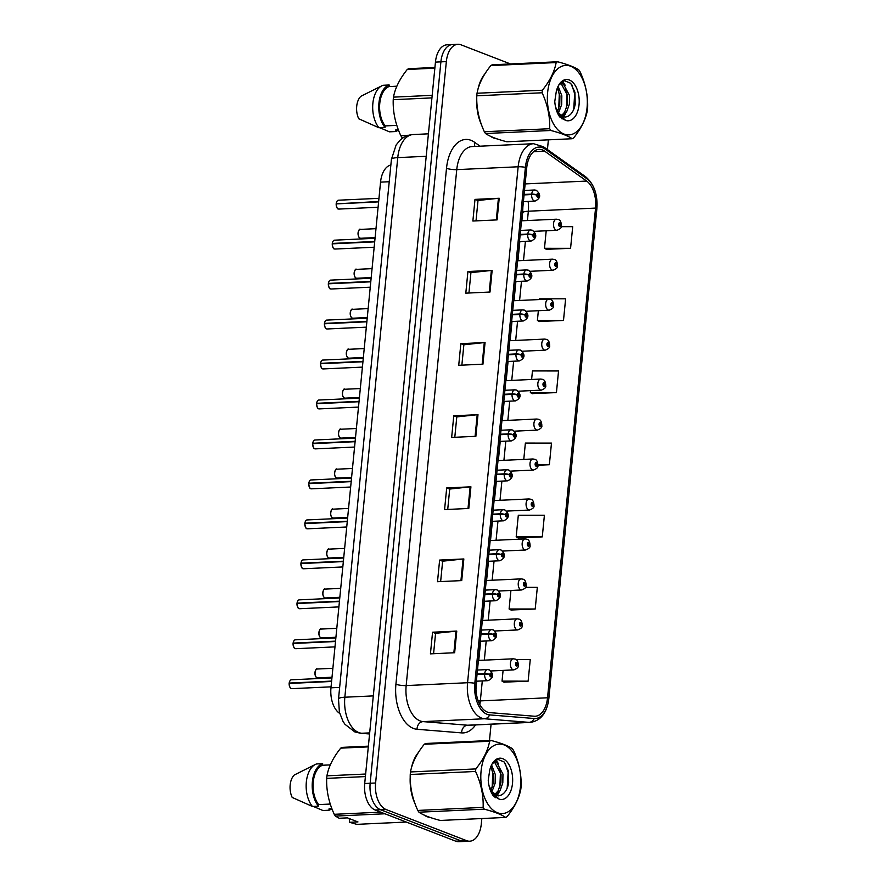 <?xml version="1.0" encoding="UTF-8"?>
<svg xmlns="http://www.w3.org/2000/svg" width="886" height="886" viewBox="0 0 886 886"><rect width="100%" height="100%" fill="white"/><g stroke="black" fill="none" stroke-linecap="round" stroke-linejoin="round"><path stroke-width="1.33" d="M339.726 713.44A22.194 12.736 -92.7 0 1 330.965 687.813L380.548 182.139A22.194 12.736 -92.7 0 1 390.87 164.995M427.163 816.715A35.518 20.367 87.3 0 0 430.363 817.512A35.518 20.367 87.3 0 1 427.163 816.715A35.518 20.367 87.3 0 1 423.818 814.921A35.518 20.367 87.3 0 0 427.163 816.715M493.701 138.028A35.518 20.367 87.3 0 0 496.913 138.825A35.518 20.367 87.3 0 1 493.701 138.028A35.518 20.367 87.3 0 1 490.368 136.222A35.518 20.367 87.3 0 0 493.701 138.028M487.278 712.056A23.678 13.578 -92.7 0 1 476.125 683.782L526.716 167.842A23.678 13.578 -92.7 0 1 539.042 149.38A23.678 13.578 -92.7 0 1 544.691 151.196L586.687 181.065A23.678 13.578 -92.7 0 1 595.558 208.088L547.537 697.78A23.678 13.578 -92.7 0 1 535.222 716.242A23.678 13.578 -92.7 0 1 534.225 716.22L489.648 712.61A23.678 13.578 -92.7 0 1 487.278 712.056M487.067 714.293A25.971 14.896 87.3 0 0 489.659 714.902L534.225 718.513A25.971 14.896 87.3 0 0 548.844 698.279L596.854 208.598A25.971 14.896 87.3 0 0 587.13 178.95L545.134 149.081A25.971 14.896 87.3 0 0 525.409 167.332L474.818 683.283A25.971 14.896 87.3 0 0 487.067 714.293M469.757 841.191L458.859 841.7A22.194 12.736 87.3 0 1 455.703 841.168L375.177 810.014A22.194 12.736 87.3 0 1 364.711 783.512L435.447 62.109A22.194 12.736 87.3 0 1 446.998 44.809L452.447 44.555A22.194 12.736 87.3 0 0 440.896 61.865L370.16 783.257A22.194 12.736 87.3 0 0 380.626 809.76L461.152 840.914A22.194 12.736 87.3 0 0 464.308 841.445A22.194 12.736 87.3 0 1 461.152 840.914L380.626 809.76A22.194 12.736 87.3 0 1 370.16 783.257L440.896 61.865A22.194 12.736 87.3 0 1 452.447 44.555L457.896 44.3A22.194 12.736 87.3 0 0 446.345 61.61L375.609 783.002A22.194 12.736 87.3 0 0 386.075 809.516L466.601 840.659A22.194 12.736 87.3 0 0 469.757 841.191A22.194 12.736 87.3 0 0 481.308 823.891L481.829 818.531M476.015 220.88L478.008 200.491L498.419 198.309A5.914 1.185 5.6 0 1 499.217 198.254L474.996 199.383L472.869 221.024L497.09 219.894L499.217 198.254M478.008 200.546L474.996 199.383M468.938 293.011L470.931 272.633L491.353 270.451A5.914 1.185 5.6 0 1 492.14 270.396L467.919 271.515L465.803 293.155L490.013 292.037L492.14 270.396M470.931 272.678L467.919 271.515M461.861 365.154L463.865 344.776L484.277 342.594A5.914 1.185 5.6 0 1 485.063 342.539L460.842 343.657L458.726 365.298L482.948 364.179L485.063 342.539M463.854 344.82L460.842 343.657M433.575 653.713L435.569 633.324L455.98 631.153A5.914 1.185 5.6 0 1 456.777 631.087L432.556 632.216L430.43 653.857L454.651 652.738L456.777 631.087M435.569 633.379L432.556 632.216M440.641 581.57L442.646 561.192L463.057 559.011A5.914 1.185 5.6 0 1 463.843 558.955L439.622 560.074L437.507 581.714L461.728 580.596L463.843 558.955M442.635 561.237L439.622 560.074M447.718 509.428L449.711 489.05L470.134 486.868A5.914 1.185 5.6 0 1 470.92 486.813L446.699 487.942L444.584 509.583L468.794 508.453L470.92 486.813M449.711 489.105L446.699 487.942M454.795 437.296L456.788 416.907L477.2 414.737A5.914 1.185 5.6 0 1 477.997 414.67L453.776 415.8L451.65 437.44L475.871 436.311L477.997 414.67M456.788 416.963L453.776 415.8M418.458 752.402A35.518 20.367 87.3 0 0 411.359 768.184A35.518 20.367 87.3 0 1 418.458 752.402M410.218 777.088A35.518 20.367 87.3 0 0 414.969 803.513A35.518 20.367 87.3 0 1 410.218 777.088M485.007 73.715A35.518 20.367 87.3 0 0 477.908 89.497A35.518 20.367 87.3 0 1 485.007 73.715M476.757 98.401A35.518 20.367 87.3 0 0 481.508 124.826A35.518 20.367 87.3 0 1 476.757 98.401M510.491 63.958L461.052 44.832A22.194 12.736 87.3 0 0 457.896 44.3M489.482 740.53L491.077 724.216M547.426 149.568L548.379 139.844M539.297 321.452L563.496 320.455L565.622 298.815L539.53 298.803L539.452 299.546M546.363 249.309L570.573 248.324L572.699 226.683L561.181 226.672M518.077 537.868L542.276 536.883L544.403 515.231L518.31 515.22L516.184 536.861L518.299 537.99M511 610.011L535.21 609.014L537.326 587.374L525.52 587.363M503.924 682.154L528.134 681.157L530.26 659.516L515.885 659.505M532.22 393.594L556.43 392.598L558.545 370.957L532.453 370.935L531.622 379.474M510.535 471.13L533.416 470.067A5.549 3.179 -92.7 0 1 532.63 469.934A5.549 3.179 -92.7 0 1 529.972 463.987A5.549 3.179 -92.7 0 1 532.907 458.981L534.679 459.269C536.539 459.557 537.614 461.506 537.913 465.117A3.699 0.609 -175.9 0 1 537.802 465.25L549.353 464.74L551.48 443.1L525.376 443.078L523.781 459.402M549.353 464.74L537.924 464.729M542.276 536.883L516.184 536.861M510.934 590.464L509.107 609.003L511.233 610.133M535.21 609.014L509.107 609.003M503.093 670.392L502.041 681.135L504.156 682.275M528.134 681.157L502.041 681.135M530.526 390.637L530.337 392.576L532.453 393.716M556.43 392.598L530.337 392.576M538.356 310.709L537.403 320.444L539.519 321.574M563.496 320.455L537.403 320.444M546.197 230.781L544.48 248.301L546.596 249.431M570.573 248.324L544.48 248.301M289.179 683.084C289.711 680.825 290.486 679.728 291.527 679.783A4.441 2.547 87.3 0 0 289.235 683.062L289.855 683.405M290.065 687.414A4.297 2.459 -92.7 0 1 289.168 683.471L331.597 681.467M477.033 674.49L484.62 674.146A3.699 0.609 4.1 0 1 489.759 674.656A1.85 1.063 87.3 0 0 490.634 676.782A1.85 1.063 87.3 0 0 491.863 675.387A1.85 1.063 87.3 0 0 490.988 673.172A1.85 1.063 87.3 0 0 489.781 674.501L490.888 674.257L490.855 675.719L489.759 674.656M489.781 674.501A3.699 0.875 -172.9 0 0 484.664 673.67A5.549 3.179 -92.7 0 1 487.533 669.572L477.476 670.049M477.078 674.024L484.664 673.67M289.777 681.19A4.297 2.459 -92.7 0 0 289.201 683.062L331.63 681.09M518.21 665.076A3.699 0.609 -175.9 0 0 518.321 664.943A3.699 0.609 -175.9 0 0 517.657 664.544A1.85 1.063 87.3 0 0 516.771 662.407A1.85 1.063 87.3 0 0 515.552 663.802A1.85 1.063 87.3 0 0 516.416 666.017A1.85 1.063 87.3 0 0 517.634 664.699L516.527 664.932L516.56 663.47L517.657 664.544M516.206 664.445L517.014 664.411M517.634 664.699A3.699 0.875 7.1 0 1 518.277 665.297C518.797 667.025 517.313 668.565 513.825 669.894A5.549 3.179 -92.7 0 1 513.038 669.761A5.549 3.179 -92.7 0 1 510.38 663.813A5.549 3.179 -92.7 0 1 513.315 658.807L515.087 659.095C516.948 659.383 518.022 661.333 518.321 664.943M516.195 664.378L517.025 664.345M293.775 643.446L293.122 643.136C293.62 640.866 294.407 639.77 295.448 639.825A4.441 2.547 87.3 0 0 293.155 643.092L293.122 643.136A4.297 2.459 -92.7 0 1 293.698 641.231M293.986 647.456A4.297 2.459 -92.7 0 1 293.089 643.502L335.506 641.508M480.954 634.531L488.54 634.177A3.699 0.609 4.1 0 1 493.679 634.686A1.85 1.063 87.3 0 0 494.554 636.824A1.85 1.063 87.3 0 0 495.783 635.417A1.85 1.063 87.3 0 0 494.909 633.213A1.85 1.063 87.3 0 0 493.69 634.531L494.809 634.298L494.765 635.749L493.679 634.686M493.69 634.531A3.699 0.875 -172.9 0 0 488.585 633.7A5.549 3.179 -92.7 0 1 491.453 629.614L481.386 630.079M480.998 634.055L488.585 633.7M293.155 643.092L335.55 641.132M297.618 601.262A4.297 2.459 -92.7 0 0 297.043 603.133C297.541 600.896 298.327 599.8 299.368 599.855A4.441 2.547 87.3 0 0 297.076 603.133L297.685 603.477M297.906 607.486A4.297 2.459 -92.7 0 1 296.998 603.543L339.427 601.539M484.875 594.561L492.461 594.207A3.699 0.609 4.1 0 1 497.6 594.727A1.85 1.063 87.3 0 0 498.475 596.854A1.85 1.063 87.3 0 0 499.704 595.458A1.85 1.063 87.3 0 0 498.829 593.243A1.85 1.063 87.3 0 0 497.611 594.561L498.718 594.329L498.685 595.791L497.6 594.727M497.611 594.561A3.699 0.875 -172.9 0 0 492.505 593.742A5.549 3.179 -92.7 0 1 495.363 589.644L485.306 590.109M484.919 594.085L492.505 593.742M297.076 603.133L339.471 601.162M300.93 563.186C301.461 560.938 302.248 559.83 303.289 559.897A4.441 2.547 87.3 0 0 300.996 563.164L301.605 563.518M301.827 567.527A4.297 2.459 -92.7 0 1 300.919 563.574L343.347 561.58M488.795 554.603L496.381 554.248A3.699 0.609 4.1 0 1 501.52 554.758A1.85 1.063 87.3 0 0 502.395 556.884A1.85 1.063 87.3 0 0 503.625 555.489A1.85 1.063 87.3 0 0 502.75 553.285A1.85 1.063 87.3 0 0 501.531 554.603L502.639 554.359L502.606 555.821L501.52 554.758M501.531 554.603A3.699 0.875 -172.9 0 0 496.426 553.772A5.549 3.179 -92.7 0 1 499.283 549.685L489.227 550.151M488.839 554.127L496.426 553.772M300.996 563.164L343.38 561.192M304.85 523.216C305.382 520.968 306.168 519.872 307.198 519.927A4.441 2.547 87.3 0 0 304.917 523.205L305.526 523.548M305.736 527.558A4.297 2.459 -92.7 0 1 304.839 523.604L347.268 521.61M492.716 514.633L500.302 514.279A3.699 0.609 4.1 0 1 505.43 514.788A1.85 1.063 87.3 0 0 506.316 516.926A1.85 1.063 87.3 0 0 507.534 515.519A1.85 1.063 87.3 0 0 506.67 513.315A1.85 1.063 87.3 0 0 505.452 514.633L506.559 514.401L506.526 515.862L505.43 514.788M505.452 514.633A3.699 0.875 -172.9 0 0 500.346 513.802A5.549 3.179 -92.7 0 1 503.204 509.716L493.148 510.181M492.76 514.157L500.346 513.802M305.448 521.333A4.297 2.459 -92.7 0 0 304.884 523.205L347.301 521.234M522.12 625.117A3.699 0.609 -175.9 0 0 522.231 624.984A3.699 0.609 -175.9 0 0 521.577 624.575A1.85 1.063 87.3 0 0 520.691 622.448A1.85 1.063 87.3 0 0 519.473 623.844A1.85 1.063 87.3 0 0 520.337 626.048A1.85 1.063 87.3 0 0 521.555 624.73L520.447 624.973L520.481 623.511L521.577 624.575M520.115 624.475L520.935 624.442M521.555 624.73A3.699 0.875 7.1 0 1 522.197 625.328C522.718 627.067 521.234 628.595 517.745 629.935A5.549 3.179 -92.7 0 1 516.959 629.802A5.549 3.179 -92.7 0 1 514.301 623.844A5.549 3.179 -92.7 0 1 517.236 618.849L518.997 619.137C520.857 619.425 521.943 621.374 522.231 624.984M520.104 624.42L520.935 624.375M526.04 585.148A3.699 0.609 -175.9 0 0 526.151 585.015A3.699 0.609 -175.9 0 0 525.487 584.605A1.85 1.063 87.3 0 0 524.612 582.479A1.85 1.063 87.3 0 0 523.382 583.874A1.85 1.063 87.3 0 0 524.257 586.089A1.85 1.063 87.3 0 0 525.476 584.771L524.368 585.004L524.401 583.542L525.487 584.605M524.036 584.516L524.855 584.472M525.476 584.771A3.699 0.875 7.1 0 1 526.118 585.369C526.638 587.097 525.154 588.636 521.666 589.965A5.549 3.179 -92.7 0 1 520.879 589.832A5.549 3.179 -92.7 0 1 518.221 583.885A5.549 3.179 -92.7 0 1 521.145 578.879L522.917 579.167C524.778 579.455 525.863 581.404 526.151 585.015M524.025 584.45L524.855 584.417M529.961 545.189A3.699 0.609 -175.9 0 0 530.072 545.045A3.699 0.609 -175.9 0 0 529.407 544.646A1.85 1.063 87.3 0 0 528.532 542.509A1.85 1.063 87.3 0 0 527.303 543.915A1.85 1.063 87.3 0 0 528.178 546.119A1.85 1.063 87.3 0 0 529.396 544.801L528.289 545.034L528.322 543.572L529.407 544.646M527.956 544.547L528.765 544.513M529.396 544.801A3.699 0.875 7.1 0 1 530.038 545.399C530.559 547.138 529.075 548.667 525.586 549.996A5.549 3.179 -92.7 0 1 524.8 549.863A5.549 3.179 -92.7 0 1 522.142 543.915A5.549 3.179 -92.7 0 1 525.066 538.909L526.838 539.209C528.698 539.496 529.773 541.446 530.072 545.045M527.945 544.491L528.776 544.447M520.503 786.458A34.775 19.946 87.3 0 0 504.112 744.927A34.775 19.946 87.3 0 0 481.076 771.208A34.775 19.946 87.3 0 0 497.467 812.739A34.775 19.946 87.3 0 0 520.503 786.458M520.99 787.709A39.959 22.914 87.3 0 0 521.101 786.425C521.5 774.264 518.986 762.281 513.548 750.486A39.959 22.914 87.3 0 0 512.385 748.714C508.221 745.835 501.099 743.077 491.032 740.463A39.959 22.914 87.3 0 0 489.626 741.239L424.283 744.273C416.774 753.598 412.178 762.824 410.484 771.95A39.959 22.914 87.3 0 0 410.351 773.212A39.959 22.914 87.3 0 0 410.24 774.497C409.819 786.558 412.333 798.541 417.793 810.435A39.959 22.914 87.3 0 0 418.956 812.207C423.154 815.098 430.275 817.856 440.309 820.458L505.651 817.435A39.959 22.914 87.3 0 0 507.058 816.648C514.611 807.257 519.207 798.031 520.857 788.972A39.959 22.914 87.3 0 0 520.99 787.709M410.484 771.95L475.826 768.915C483.335 759.59 487.942 750.364 489.626 741.239M475.826 768.915A39.959 22.914 87.3 0 0 475.693 770.189A39.959 22.914 87.3 0 0 475.583 771.462L410.24 774.497M491.032 740.463L425.69 743.487A39.959 22.914 87.3 0 0 424.283 744.273M491.852 791.885L495.119 783.246L495.285 774.475L491.575 764.928M490.944 790.246L493.192 783.335L493.358 774.563L490.822 766.667M493.557 796.005L494.665 795.672M495.595 795.24L500.081 790.666L502.805 782.892L502.971 774.12L496.758 762.602L493.026 762.58M493.159 795.584L494.133 795.074M494.665 794.72L498.154 790.755L500.889 782.98L501.055 774.209L494.842 762.691L493.701 762.337M488.972 785.539L492.306 792.616L489.581 787.167M491.852 791.896L498.497 795.872L501.188 795.063C505.02 793.147 507.512 789.083 508.675 782.859L508.387 770.953L504.123 761.949L497.821 759.346L492.118 763.931M491.553 792.97L493.89 794.775M498.342 795.872L500.922 795.196M512.507 783.368A20.677 11.861 87.3 0 0 505.862 760.653A20.677 11.861 87.3 0 0 491.808 764.474A20.677 11.861 87.3 0 0 489.748 770.167L488.23 780.189C488.684 786.281 490.29 791.364 493.026 795.429L499.062 799.083A20.677 11.861 87.3 0 0 512.507 783.368M499.062 799.083L492.306 792.616M417.793 810.435L483.136 807.401A39.959 22.914 87.3 0 0 484.299 809.173L418.956 812.207M483.136 807.401C483.557 795.329 481.043 783.357 475.583 771.462M505.651 817.435C501.476 814.544 494.366 811.797 484.299 809.173M492.184 787.322L492.738 773.212L491.486 767.929M495.008 797.289L495.573 796.592M496.315 795.55L497.124 794.221M499.87 786.967L500.424 772.847L499.172 767.575M496.98 762.702L495.285 760.387M507.18 788.053L508.121 772.492L505.219 763.311M495.584 797.688L496.116 797.079M497.101 795.761L499.084 792.162M498.63 763.887L495.927 760M587.053 107.771A34.775 19.946 87.3 0 0 570.662 66.24A34.775 19.946 87.3 0 0 547.626 92.521A34.775 19.946 87.3 0 0 564.005 134.052A34.775 19.946 87.3 0 0 587.053 107.771M587.54 109.011A39.959 22.914 87.3 0 0 587.651 107.738C588.049 95.577 585.535 83.594 580.086 71.799A39.959 22.914 87.3 0 0 578.935 70.027C574.759 67.148 567.649 64.39 557.582 61.765A39.959 22.914 87.3 0 0 556.164 62.552L490.833 65.586C483.313 74.9 478.717 84.126 477.033 93.251A39.959 22.914 87.3 0 0 476.901 94.525A39.959 22.914 87.3 0 0 476.779 95.81C476.358 107.87 478.883 119.854 484.343 131.737A39.959 22.914 87.3 0 0 485.506 133.52C489.703 136.411 496.825 139.168 506.847 141.771L572.19 138.737A39.959 22.914 87.3 0 0 573.607 137.961C581.15 128.559 585.746 119.333 587.396 110.285A39.959 22.914 87.3 0 0 587.54 109.011M477.033 93.251L542.376 90.228C549.885 80.903 554.481 71.677 556.164 62.552M542.376 90.228A39.959 22.914 87.3 0 0 542.243 91.491A39.959 22.914 87.3 0 0 542.121 92.775L476.779 95.81M557.582 61.765L492.239 64.8A39.959 22.914 87.3 0 0 490.833 65.586M564.891 117.185L567.472 116.509L565.046 117.185L558.401 113.209L561.669 104.559L561.835 95.788L558.125 86.241M557.482 111.558L559.742 104.648L559.908 95.876L557.36 87.98M560.096 117.306L561.215 116.985M562.134 116.553L566.619 111.979L569.355 104.205L569.521 95.433L563.308 83.915L559.575 83.893M559.708 116.897L560.683 116.376M561.215 116.022L564.703 112.068L567.428 104.293L567.594 95.522L561.381 84.004L560.24 83.649M555.511 106.852L558.856 113.929L556.131 108.48M558.102 114.283L560.439 116.088M579.056 104.67A20.677 11.861 87.3 0 0 572.4 81.966A20.677 11.861 87.3 0 0 558.357 85.787A20.677 11.861 87.3 0 0 556.286 91.479L554.769 101.502C555.234 107.594 556.829 112.677 559.564 116.742L565.611 120.396A20.677 11.861 87.3 0 0 579.056 104.67M567.472 116.509L567.738 116.376C571.559 114.46 574.05 110.385 575.213 104.171L574.936 92.266L570.673 83.262L564.371 80.659L558.667 85.233M565.611 120.396L558.856 113.929M484.343 131.737L549.685 128.714A39.959 22.914 87.3 0 0 550.848 130.486L485.506 133.52M549.685 128.714C550.106 116.642 547.581 104.67 542.121 92.775M572.19 138.737C568.026 135.857 560.916 133.11 550.848 130.486M558.723 108.635L559.287 94.514L558.025 89.242M561.558 118.602L562.123 117.904M562.865 116.852L563.662 115.534M566.42 108.269L566.974 94.16L565.722 88.888M563.529 84.015L561.835 81.7M573.729 109.366L574.66 93.805L571.758 84.613M562.123 119.001L562.665 118.381M563.651 117.074L565.633 113.474M565.168 85.2L562.477 81.313M368.377 746.156L342.14 747.374A39.959 22.914 87.3 0 0 340.722 748.149C333.214 757.475 328.617 766.7 326.934 775.826A39.959 22.914 87.3 0 0 326.679 778.373C326.258 790.445 328.784 802.417 334.243 814.312A39.959 22.914 87.3 0 0 335.395 816.084L339.172 818.265L347.467 817.878L357.955 821.931L349.649 822.319L356.748 824.345L406.264 822.042M330.301 764.895L322.493 765.249A22.194 12.736 87.3 0 0 313.223 782.083A22.194 12.736 87.3 0 0 318.639 804.599L330.256 804.056M322.493 765.249L322.648 763.677A23.678 13.578 87.3 0 0 312.381 781.762A23.678 13.578 87.3 0 0 318.484 806.171L318.639 804.599M322.648 763.677L316.59 763.953A23.678 13.578 87.3 0 0 315.427 764.43A23.678 13.578 87.3 0 0 306.246 783.08A23.678 13.578 87.3 0 0 312.426 806.459L318.484 806.171M315.427 764.43L294.418 774.929A14.796 8.483 87.3 0 0 292.214 797.455L312.426 806.459M326.934 775.826L365.641 774.032M365.397 776.579L326.679 778.373M368.31 746.865L340.722 748.149M384.912 813.78L335.395 816.084M334.243 814.312L380.692 812.152M349.649 822.319L349.239 818.564M331.829 808.53L329.116 808.652L328.961 810.236A23.678 13.578 87.3 0 0 331.885 808.663M328.961 810.236L322.914 810.513L313.279 806.415M434.926 67.469L408.679 68.687A39.959 22.914 87.3 0 0 407.272 69.462C399.763 78.788 395.167 88.013 393.484 97.139A39.959 22.914 87.3 0 0 393.229 99.686C392.808 111.758 395.322 123.73 400.782 135.624A39.959 22.914 87.3 0 0 401.945 137.396L402.853 137.983M396.85 86.197L389.043 86.562A22.194 12.736 87.3 0 0 379.773 103.396A22.194 12.736 87.3 0 0 385.177 125.912L396.806 125.369M389.043 86.562L389.187 84.99A23.678 13.578 87.3 0 0 378.931 103.075A23.678 13.578 87.3 0 0 385.022 127.484L385.177 125.912M389.187 84.99L383.14 85.266A23.678 13.578 87.3 0 0 381.977 85.732A23.678 13.578 87.3 0 0 372.784 104.382A23.678 13.578 87.3 0 0 378.975 127.772L385.022 127.484M381.977 85.732L360.967 96.242A14.796 8.483 87.3 0 0 358.752 118.768L378.975 127.772M393.484 97.139L432.191 95.334M431.936 97.892L393.229 99.686M434.849 68.178L407.272 69.462M403.938 137.308L401.945 137.396M400.782 135.624L408.745 135.248M398.379 129.843L395.665 129.965L395.51 131.549A23.678 13.578 87.3 0 0 398.434 129.976M395.51 131.549L389.452 131.826L379.828 127.728M308.771 483.258C309.303 480.998 310.089 479.902 311.119 479.957A4.441 2.547 87.3 0 0 308.837 483.235L309.447 483.579M309.657 487.588A4.297 2.459 -92.7 0 1 308.76 483.645L351.188 481.641M496.625 474.663L504.212 474.309A3.699 0.609 4.1 0 1 509.35 474.83A1.85 1.063 87.3 0 0 510.236 476.956A1.85 1.063 87.3 0 0 511.455 475.56A1.85 1.063 87.3 0 0 510.591 473.345A1.85 1.063 87.3 0 0 509.372 474.674L510.48 474.431L510.447 475.893L509.35 474.83M509.372 474.674A3.699 0.875 -172.9 0 0 504.267 473.844A5.549 3.179 -92.7 0 1 507.124 469.746L497.068 470.222M496.681 474.198L504.267 473.844M309.369 481.364A4.297 2.459 -92.7 0 0 308.804 483.235L351.221 481.264M313.29 441.405A4.297 2.459 -92.7 0 0 312.714 443.277C313.223 441.04 313.998 439.943 315.039 439.999A4.441 2.547 87.3 0 0 312.747 443.266L313.367 443.62M313.578 447.629A4.297 2.459 -92.7 0 1 312.68 443.676L355.109 441.682M500.546 434.705L508.132 434.35A3.699 0.609 4.1 0 1 513.271 434.86A1.85 1.063 87.3 0 0 514.146 436.986A1.85 1.063 87.3 0 0 515.375 435.591A1.85 1.063 87.3 0 0 514.5 433.387A1.85 1.063 87.3 0 0 513.293 434.705L514.401 434.472L514.356 435.923L513.271 434.86M513.293 434.705A3.699 0.875 -172.9 0 0 508.176 433.874A5.549 3.179 -92.7 0 1 511.045 429.788L500.989 430.253M500.59 434.229L508.176 433.874M312.747 443.266L355.142 441.306M316.601 403.329C317.133 401.07 317.919 399.974 318.96 400.029A4.441 2.547 87.3 0 0 316.667 403.307L317.288 403.651M317.498 407.66A4.297 2.459 -92.7 0 1 316.601 403.717L359.018 401.712M504.466 394.735L512.053 394.381A3.699 0.609 4.1 0 1 517.191 394.901A1.85 1.063 87.3 0 0 518.066 397.028A1.85 1.063 87.3 0 0 519.296 395.632A1.85 1.063 87.3 0 0 518.421 393.417A1.85 1.063 87.3 0 0 517.202 394.735L518.321 394.503L518.277 395.964L517.191 394.901M517.202 394.735A3.699 0.875 -172.9 0 0 512.097 393.916A5.549 3.179 -92.7 0 1 514.965 389.818L504.898 390.283M504.511 394.259L512.097 393.916M316.667 403.307L359.063 401.336M533.881 505.219A3.699 0.609 -175.9 0 0 533.992 505.086A3.699 0.609 -175.9 0 0 533.328 504.677A1.85 1.063 87.3 0 0 532.453 502.55A1.85 1.063 87.3 0 0 531.223 503.946A1.85 1.063 87.3 0 0 532.098 506.15A1.85 1.063 87.3 0 0 533.317 504.832L532.198 505.075L532.242 503.613L533.328 504.677M531.877 504.588L532.685 504.544M533.317 504.832A3.699 0.875 7.1 0 1 533.959 505.43C534.48 507.169 532.995 508.708 529.507 510.037A5.549 3.179 -92.7 0 1 528.709 509.904A5.549 3.179 -92.7 0 1 526.062 503.957A5.549 3.179 -92.7 0 1 528.986 498.951L530.758 499.239C532.619 499.527 533.693 501.476 533.992 505.086M531.866 504.522L532.696 504.477M537.913 465.117A3.699 0.609 -175.9 0 0 537.248 464.718A1.85 1.063 87.3 0 0 536.373 462.581A1.85 1.063 87.3 0 0 535.144 463.976A1.85 1.063 87.3 0 0 536.019 466.191A1.85 1.063 87.3 0 0 537.226 464.873L536.119 465.106L536.152 463.644L537.248 464.718M535.797 464.618L536.606 464.574M537.226 464.873A3.699 0.875 7.1 0 1 537.88 465.471C538.4 467.199 536.905 468.738 533.416 470.067M535.786 464.552L536.617 464.519M541.723 425.291A3.699 0.609 -175.9 0 0 541.833 425.158A3.699 0.609 -175.9 0 0 541.169 424.748A1.85 1.063 87.3 0 0 540.283 422.622A1.85 1.063 87.3 0 0 539.065 424.017A1.85 1.063 87.3 0 0 539.928 426.221A1.85 1.063 87.3 0 0 541.147 424.903L540.039 425.147L540.072 423.685L541.169 424.748M539.718 424.649L540.526 424.615M541.147 424.903A3.699 0.875 7.1 0 1 541.789 425.501C542.31 427.24 540.825 428.769 537.337 430.109A5.549 3.179 -92.7 0 1 536.551 429.976A5.549 3.179 -92.7 0 1 533.893 424.017A5.549 3.179 -92.7 0 1 536.827 419.023L538.599 419.311C540.46 419.599 541.534 421.548 541.833 425.158M539.707 424.593L540.538 424.549M320.522 363.36C321.053 361.111 321.839 360.004 322.881 360.07A4.441 2.547 87.3 0 0 320.588 363.338L321.197 363.681M321.419 367.701A4.297 2.459 -92.7 0 1 320.51 363.747L362.939 361.754M508.387 354.765L515.973 354.422A3.699 0.609 4.1 0 1 521.112 354.932A1.85 1.063 87.3 0 0 521.987 357.058A1.85 1.063 87.3 0 0 523.216 355.663A1.85 1.063 87.3 0 0 522.341 353.459A1.85 1.063 87.3 0 0 521.123 354.777L522.231 354.533L522.197 355.995L521.112 354.932M521.123 354.777A3.699 0.875 -172.9 0 0 516.017 353.946A5.549 3.179 -92.7 0 1 518.875 349.859L508.819 350.324M508.431 354.3L516.017 353.946M321.131 361.477A4.297 2.459 -92.7 0 0 320.555 363.338L362.983 361.366M324.442 323.39C324.974 321.142 325.76 320.045 326.801 320.101A4.441 2.547 87.3 0 0 324.509 323.379L325.118 323.722M325.339 327.731A4.297 2.459 -92.7 0 1 324.431 323.778L366.859 321.784M512.307 314.807L519.894 314.452A3.699 0.609 4.1 0 1 525.033 314.962A1.85 1.063 87.3 0 0 525.907 317.099A1.85 1.063 87.3 0 0 527.137 315.693A1.85 1.063 87.3 0 0 526.262 313.489A1.85 1.063 87.3 0 0 525.044 314.807L526.151 314.574L526.118 316.036L525.033 314.962M525.044 314.807A3.699 0.875 -172.9 0 0 519.938 313.976A5.549 3.179 -92.7 0 1 522.795 309.89L512.739 310.355M512.352 314.331L519.938 313.976M325.051 321.507A4.297 2.459 -92.7 0 0 324.475 323.379L366.893 321.408M328.961 281.538A4.297 2.459 -92.7 0 0 328.396 283.409C328.894 281.172 329.681 280.076 330.711 280.131A4.441 2.547 87.3 0 0 328.429 283.409L329.038 283.753M329.249 287.762A4.297 2.459 -92.7 0 1 328.352 283.819L370.78 281.814M516.217 274.837L523.803 274.483A3.699 0.609 4.1 0 1 528.942 275.003A1.85 1.063 87.3 0 0 529.828 277.13A1.85 1.063 87.3 0 0 531.046 275.734A1.85 1.063 87.3 0 0 530.182 273.519A1.85 1.063 87.3 0 0 528.964 274.848L530.072 274.605L530.038 276.067L528.942 275.003M528.964 274.848A3.699 0.875 -172.9 0 0 523.859 274.018A5.549 3.179 -92.7 0 1 526.716 269.92L516.66 270.396M516.272 274.372L523.859 274.018M328.429 283.409L370.813 281.438M332.283 243.462C332.815 241.214 333.601 240.117 334.631 240.172A4.441 2.547 87.3 0 0 332.339 243.44L332.959 243.794M333.169 247.803A4.297 2.459 -92.7 0 1 332.272 243.849L374.7 241.856M520.137 234.879L527.724 234.524A3.699 0.609 4.1 0 1 532.863 235.034A1.85 1.063 87.3 0 0 533.749 237.16A1.85 1.063 87.3 0 0 534.967 235.765A1.85 1.063 87.3 0 0 534.092 233.561A1.85 1.063 87.3 0 0 532.885 234.879L533.992 234.635L533.959 236.097L532.863 235.034M532.885 234.879A3.699 0.875 -172.9 0 0 527.779 234.048A5.549 3.179 -92.7 0 1 530.636 229.961L520.58 230.426M520.182 234.402L527.779 234.048M332.339 243.44L374.734 241.479M336.879 203.824L378.654 201.51M337.09 207.833A4.297 2.459 -92.7 0 1 336.193 203.891L378.61 201.886M524.058 194.909L531.644 194.555A3.699 0.609 4.1 0 1 536.783 195.075A1.85 1.063 87.3 0 0 537.658 197.201A1.85 1.063 87.3 0 0 538.887 195.806A1.85 1.063 87.3 0 0 538.012 193.591A1.85 1.063 87.3 0 0 536.794 194.909L537.913 194.676L537.868 196.138L536.783 195.075M536.794 194.909A3.699 0.875 -172.9 0 0 531.689 194.089A5.549 3.179 -92.7 0 1 534.557 189.992L524.501 190.457M524.102 194.433L531.689 194.089M545.632 385.321A3.699 0.609 -175.9 0 0 545.743 385.188A3.699 0.609 -175.9 0 0 545.089 384.779A1.85 1.063 87.3 0 0 544.203 382.652A1.85 1.063 87.3 0 0 542.985 384.048A1.85 1.063 87.3 0 0 543.849 386.263A1.85 1.063 87.3 0 0 545.067 384.934L543.96 385.177L543.993 383.716L545.089 384.779M543.627 384.69L544.447 384.646M545.067 384.934A3.699 0.875 7.1 0 1 545.71 385.543C546.23 387.271 544.746 388.81 541.257 390.139A5.549 3.179 -92.7 0 1 540.471 390.006A5.549 3.179 -92.7 0 1 537.813 384.059A5.549 3.179 -92.7 0 1 540.748 379.053L542.509 379.341C544.369 379.629 545.455 381.578 545.743 385.188M543.616 384.624L544.447 384.59M549.553 345.363A3.699 0.609 -175.9 0 0 549.663 345.219A3.699 0.609 -175.9 0 0 548.999 344.82A1.85 1.063 87.3 0 0 548.124 342.683A1.85 1.063 87.3 0 0 546.895 344.089A1.85 1.063 87.3 0 0 547.769 346.293A1.85 1.063 87.3 0 0 548.988 344.975L547.88 345.208L547.913 343.746L548.999 344.82M547.548 344.72L548.368 344.687M548.988 344.975A3.699 0.875 7.1 0 1 549.63 345.573C550.151 347.312 548.667 348.84 545.178 350.169A5.549 3.179 -92.7 0 1 544.392 350.036A5.549 3.179 -92.7 0 1 541.734 344.089A5.549 3.179 -92.7 0 1 544.657 339.083L546.429 339.371C548.29 339.67 549.364 341.619 549.663 345.219M547.537 344.654L548.368 344.621M553.473 305.393A3.699 0.609 -175.9 0 0 553.584 305.26A3.699 0.609 -175.9 0 0 552.919 304.85A1.85 1.063 87.3 0 0 552.044 302.724A1.85 1.063 87.3 0 0 550.815 304.12A1.85 1.063 87.3 0 0 551.69 306.323A1.85 1.063 87.3 0 0 552.908 305.005L551.79 305.249L551.834 303.787L552.919 304.85M551.469 304.751L552.277 304.718M552.908 305.005A3.699 0.875 7.1 0 1 553.551 305.604C554.071 307.342 552.587 308.882 549.098 310.211A5.549 3.179 -92.7 0 1 548.312 310.078A5.549 3.179 -92.7 0 1 545.654 304.131A5.549 3.179 -92.7 0 1 548.578 299.125L550.35 299.413C552.211 299.701 553.285 301.65 553.584 305.26M551.457 304.695L552.288 304.651M557.394 265.423A3.699 0.609 -175.9 0 0 557.504 265.291A3.699 0.609 -175.9 0 0 556.84 264.881A1.85 1.063 87.3 0 0 555.965 262.754A1.85 1.063 87.3 0 0 554.736 264.15A1.85 1.063 87.3 0 0 555.611 266.365A1.85 1.063 87.3 0 0 556.829 265.047L555.71 265.279L555.755 263.818L556.84 264.881M555.389 264.792L556.198 264.748M556.829 265.047A3.699 0.875 7.1 0 1 557.471 265.645C557.992 267.373 556.508 268.912 553.019 270.241A5.549 3.179 -92.7 0 1 552.222 270.108A5.549 3.179 -92.7 0 1 549.575 264.161A5.549 3.179 -92.7 0 1 552.499 259.155L554.271 259.443C556.131 259.731 557.205 261.68 557.504 265.291M555.378 264.726L556.209 264.692M561.314 225.465A3.699 0.609 -175.9 0 0 561.425 225.332A3.699 0.609 -175.9 0 0 560.76 224.922A1.85 1.063 87.3 0 0 559.874 222.796A1.85 1.063 87.3 0 0 558.656 224.191A1.85 1.063 87.3 0 0 559.531 226.395A1.85 1.063 87.3 0 0 560.738 225.077L559.631 225.321L559.664 223.859L560.76 224.922M559.31 224.822L560.118 224.789M560.738 225.077A3.699 0.875 7.1 0 1 561.392 225.675C561.901 227.414 560.417 228.942 556.929 230.282A5.549 3.179 -92.7 0 1 556.142 230.15A5.549 3.179 -92.7 0 1 553.484 224.191A5.549 3.179 -92.7 0 1 556.419 219.196L558.191 219.484C560.052 219.772 561.126 221.721 561.425 225.332M559.299 224.767L560.129 224.723M339.648 687.403L330.965 687.813M389.231 181.73L380.548 182.139M475.549 724.936A37.002 21.22 -92.7 0 1 461.617 732.888L417.051 729.278A37.002 21.22 -92.7 0 1 395.92 684.236L446.511 168.296A7.398 1.484 -174.4 0 0 456.755 169.636L406.165 685.576A29.592 16.978 87.3 0 0 420.119 720.916A29.592 16.978 87.3 0 0 423.076 721.614L467.642 725.224A29.592 16.978 87.3 0 0 468.893 725.246L530.282 722.4A29.592 16.978 -92.7 0 1 529.042 722.378A7.398 6.047 -85.4 0 0 534.225 718.513M446.511 168.296A37.002 21.22 -92.7 0 1 471.02 140.331A37.002 21.22 -92.7 0 1 474.597 142.292L480.079 146.19M472.16 146.555A29.592 16.978 87.3 0 0 456.755 169.636L518.155 166.778A29.592 16.978 -92.7 0 1 533.56 143.709L472.16 146.555M461.617 732.888A7.398 6.047 94.6 0 1 467.642 725.224L529.042 722.378L484.465 718.756A29.592 16.978 -92.7 0 1 481.508 718.07A29.592 16.978 -92.7 0 1 467.564 682.729A7.398 1.484 5.6 0 1 474.818 683.283M489.659 714.902A7.398 6.047 -85.4 0 1 484.465 718.756L423.076 721.614A7.398 6.047 94.6 0 0 417.051 729.278M587.13 178.95A7.398 5.526 -54.6 0 0 585.491 176.646L543.495 146.777L533.56 143.709M545.134 149.081A7.398 5.526 -54.6 0 0 543.495 146.777M525.409 167.332A7.398 1.484 -174.4 0 0 518.155 166.778L467.564 682.729L406.165 685.576A7.398 1.484 -174.4 0 1 395.92 684.236M446.345 61.61L435.447 62.109M375.609 783.002L364.711 783.512M386.075 809.516L375.177 810.014M466.601 840.659L455.703 841.168M475.007 146.423A7.398 5.526 125.4 0 1 474.597 142.292M595.558 208.088L528.344 211.211A23.678 13.578 87.3 0 0 528.111 201.399M586.687 181.065L525.132 183.923M544.691 151.196L533.571 151.716M479.791 704.536A23.678 13.578 87.3 0 0 480.334 700.904L482.294 680.935M547.537 697.78L480.334 700.904A13.323 2.68 -174.4 0 0 478.241 701.07M484.332 660.159L486.204 640.966M488.241 620.189L490.124 600.996M492.162 580.219L494.045 561.037M496.082 540.261L497.965 521.068M500.003 500.291L501.886 481.109M503.924 460.332L505.806 441.139M507.844 420.363L509.716 401.17M511.754 380.393L513.636 361.211M515.674 340.434L517.557 321.241M519.595 300.465L521.477 281.283M523.515 260.506L525.398 241.313M527.436 220.536L528.344 211.211A13.323 2.68 -174.4 0 0 522.64 212.839L522.862 207.091M477.2 414.737L475.084 436.355M470.134 486.868L468.007 508.486M463.057 559.011L460.941 580.629M455.98 631.153L453.865 652.772M484.277 342.594L482.161 364.212M491.353 270.451L489.227 292.07M498.419 198.309L496.304 219.927M426.21 156.29L397.759 157.619A14.796 2.979 -174.4 0 0 391.413 159.414L396.108 145.027L399.963 140.298C403.706 136.776 408.103 134.849 413.164 134.539A29.592 16.978 87.3 0 0 397.759 157.619L344.842 697.216A29.592 16.978 87.3 0 0 358.797 732.567A29.592 16.978 87.3 0 0 361.754 733.254L369.672 732.888M373.305 695.898L344.842 697.216A14.796 2.979 -174.4 0 0 338.507 699.021L391.413 159.414M369.573 733.973L360.491 733.231A14.796 12.094 -85.4 0 0 361.754 733.254L369.584 733.885M289.201 683.438A4.441 2.547 87.3 0 0 291.306 688.555A4.441 2.547 87.3 0 0 291.937 688.655L291.272 688.544C290.342 688.776 289.633 687.082 289.135 683.449M476.38 681.201L488.042 680.669A5.549 3.179 -92.7 0 1 487.256 680.526A5.549 3.179 -92.7 0 1 484.62 674.146M317.31 669.019A4.441 2.547 87.3 0 0 314.973 673.028A4.441 2.547 87.3 0 0 317.088 677.779A4.441 2.547 87.3 0 0 317.72 677.89L317.055 677.779C313.223 676.295 315.793 667.058 317.31 669.019L332.881 668.299M315.848 676.649A4.297 2.459 -92.7 0 1 315.56 670.425M293.122 643.469A4.441 2.547 87.3 0 0 295.226 648.585A4.441 2.547 87.3 0 0 295.858 648.696L295.193 648.574C294.263 648.818 293.554 647.123 293.056 643.491M480.301 641.242L491.963 640.7A5.549 3.179 -92.7 0 1 491.176 640.567A5.549 3.179 -92.7 0 1 488.54 634.177M297.043 603.51A4.441 2.547 87.3 0 0 299.147 608.616A4.441 2.547 87.3 0 0 299.778 608.726L299.114 608.616C298.183 608.848 297.463 607.154 296.976 603.521M484.21 601.273L495.883 600.73A5.549 3.179 -92.7 0 1 495.097 600.597A5.549 3.179 -92.7 0 1 492.461 594.207M300.963 563.54A4.441 2.547 87.3 0 0 303.067 568.657A4.441 2.547 87.3 0 0 303.699 568.757L303.023 568.646C302.093 568.89 301.384 567.184 300.897 563.562M300.963 563.164A4.297 2.459 -92.7 0 1 301.539 561.303M488.131 561.314L499.804 560.772A5.549 3.179 -92.7 0 1 499.017 560.639A5.549 3.179 -92.7 0 1 496.381 554.248M304.873 523.582A4.441 2.547 87.3 0 0 306.988 528.687A4.441 2.547 87.3 0 0 307.619 528.798L306.944 528.687C306.013 528.92 305.305 527.225 304.817 523.593M492.051 521.345L503.724 520.802A5.549 3.179 -92.7 0 1 502.927 520.669A5.549 3.179 -92.7 0 1 500.302 514.279M321.23 629.06A4.441 2.547 87.3 0 0 318.882 633.058A4.441 2.547 87.3 0 0 321.009 637.82A4.441 2.547 87.3 0 0 321.64 637.92L320.976 637.809C317.144 636.325 319.702 627.1 321.23 629.06L336.802 628.329M319.768 636.691A4.297 2.459 -92.7 0 1 319.481 630.467M325.151 589.09A4.441 2.547 87.3 0 0 322.803 593.088A4.441 2.547 87.3 0 0 324.929 597.851A4.441 2.547 87.3 0 0 325.561 597.961L324.896 597.851C321.064 596.367 323.623 587.13 325.151 589.09L340.722 588.37M323.689 596.721A4.297 2.459 -92.7 0 1 323.401 590.497M329.071 549.121A4.441 2.547 87.3 0 0 326.724 553.13A4.441 2.547 87.3 0 0 328.85 557.892A4.441 2.547 87.3 0 0 329.481 557.992L328.806 557.881C324.985 556.397 327.543 547.171 329.071 549.121L344.643 548.401M327.61 556.751A4.297 2.459 -92.7 0 1 327.322 550.527M308.793 483.612A4.441 2.547 87.3 0 0 310.908 488.729A4.441 2.547 87.3 0 0 311.529 488.828L310.864 488.718C309.934 488.95 309.225 487.256 308.727 483.623M495.972 481.375L507.634 480.832A5.549 3.179 -92.7 0 1 506.847 480.699A5.549 3.179 -92.7 0 1 504.212 474.309M312.714 443.642A4.441 2.547 87.3 0 0 314.818 448.759A4.441 2.547 87.3 0 0 315.449 448.87L314.785 448.748C313.854 448.992 313.146 447.297 312.647 443.664M499.892 441.416L511.554 440.874A5.549 3.179 -92.7 0 1 510.768 440.741A5.549 3.179 -92.7 0 1 508.132 434.35M316.634 403.684A4.441 2.547 87.3 0 0 318.738 408.789A4.441 2.547 87.3 0 0 319.37 408.9L318.705 408.789C317.775 409.022 317.055 407.327 316.568 403.695M316.634 403.307A4.297 2.459 -92.7 0 1 317.21 401.436M503.813 401.447L515.475 400.904A5.549 3.179 -92.7 0 1 514.688 400.771A5.549 3.179 -92.7 0 1 512.053 394.381M332.981 509.162A4.441 2.547 87.3 0 0 330.644 513.16A4.441 2.547 87.3 0 0 332.771 517.922A4.441 2.547 87.3 0 0 333.402 518.033L332.726 517.911C328.905 516.427 331.464 507.202 332.981 509.162L348.563 508.431M331.519 516.793A4.297 2.459 -92.7 0 1 331.231 510.569M336.901 469.192A4.441 2.547 87.3 0 0 334.565 473.202A4.441 2.547 87.3 0 0 336.691 477.953A4.441 2.547 87.3 0 0 337.311 478.063L336.647 477.953C332.826 476.469 335.384 467.232 336.901 469.192L352.473 468.472M335.44 476.823A4.297 2.459 -92.7 0 1 335.152 470.599M340.822 429.234A4.441 2.547 87.3 0 0 338.474 433.232A4.441 2.547 87.3 0 0 340.601 437.994A4.441 2.547 87.3 0 0 341.232 438.094L340.567 437.983C336.735 436.499 339.305 427.274 340.822 429.234L356.394 428.503M339.36 436.864A4.297 2.459 -92.7 0 1 339.072 430.629M320.555 363.714A4.441 2.547 87.3 0 0 322.659 368.831A4.441 2.547 87.3 0 0 323.29 368.93L322.615 368.82C321.684 369.063 320.976 367.358 320.488 363.736M507.722 361.488L519.395 360.945A5.549 3.179 -92.7 0 1 518.609 360.812A5.549 3.179 -92.7 0 1 515.973 354.422M324.464 323.755A4.441 2.547 87.3 0 0 326.58 328.861A4.441 2.547 87.3 0 0 327.211 328.972L326.535 328.861C325.605 329.094 324.896 327.399 324.409 323.767M511.643 321.518L523.316 320.976A5.549 3.179 -92.7 0 1 522.53 320.843A5.549 3.179 -92.7 0 1 519.894 314.452M328.385 283.786A4.441 2.547 87.3 0 0 330.5 288.902A4.441 2.547 87.3 0 0 331.131 289.002L330.456 288.891C329.526 289.124 328.817 287.429 328.329 283.797M515.563 281.549L527.236 281.006A5.549 3.179 -92.7 0 1 526.439 280.873A5.549 3.179 -92.7 0 1 523.803 274.483M332.305 243.816A4.441 2.547 87.3 0 0 334.41 248.933A4.441 2.547 87.3 0 0 335.041 249.044L334.376 248.922C333.446 249.165 332.737 247.471 332.239 243.838M332.316 243.451A4.297 2.459 -92.7 0 1 332.881 241.579M519.484 241.59L531.146 241.047A5.549 3.179 -92.7 0 1 530.36 240.914A5.549 3.179 -92.7 0 1 527.724 234.524M336.226 203.858A4.441 2.547 87.3 0 0 338.33 208.963A4.441 2.547 87.3 0 0 338.961 209.074L338.297 208.963C337.367 209.196 336.658 207.501 336.159 203.869M336.204 203.503C336.735 201.244 337.511 200.147 338.552 200.203A4.441 2.547 87.3 0 0 336.259 203.481A4.297 2.459 -92.7 0 1 336.802 201.609M523.404 201.62L535.066 201.078A5.549 3.179 -92.7 0 1 534.28 200.945A5.549 3.179 -92.7 0 1 531.644 194.555M344.743 389.264A4.441 2.547 87.3 0 0 342.395 393.262A4.441 2.547 87.3 0 0 344.521 398.024A4.441 2.547 87.3 0 0 345.152 398.135L344.488 398.024C340.656 396.529 343.214 387.304 344.743 389.264L360.314 388.544M343.281 396.895A4.297 2.459 -92.7 0 1 342.993 390.671M348.663 349.294A4.441 2.547 87.3 0 0 346.315 353.304A4.441 2.547 87.3 0 0 348.442 358.066A4.441 2.547 87.3 0 0 349.073 358.165L348.397 358.055C344.576 356.571 347.135 347.334 348.663 349.294L364.235 348.575M347.201 356.925A4.297 2.459 -92.7 0 1 346.913 350.701M352.584 309.336A4.441 2.547 87.3 0 0 350.236 313.334A4.441 2.547 87.3 0 0 352.362 318.096A4.441 2.547 87.3 0 0 352.993 318.207L352.318 318.085C348.497 316.601 351.055 307.376 352.584 309.336L368.155 308.605M351.122 316.966A4.297 2.459 -92.7 0 1 350.834 310.742M356.493 269.366A4.441 2.547 87.3 0 0 354.156 273.375A4.441 2.547 87.3 0 0 356.283 278.126A4.441 2.547 87.3 0 0 356.914 278.237L356.238 278.126C352.418 276.642 354.976 267.406 356.493 269.366L372.065 268.646M355.031 276.997A4.297 2.459 -92.7 0 1 354.743 270.773M360.414 229.396A4.441 2.547 87.3 0 0 358.077 233.406A4.441 2.547 87.3 0 0 360.192 238.168A4.441 2.547 87.3 0 0 360.823 238.268L360.159 238.157C356.338 236.673 358.896 227.447 360.414 229.396L375.985 228.677M358.952 237.038A4.297 2.459 -92.7 0 1 358.664 230.803M530.282 722.4C540.848 720.794 547.039 712.798 548.855 698.423L596.876 208.731C597.828 194.521 594.03 183.823 585.491 176.646M475.959 688.965L476.712 681.19M478.75 660.413L480.633 641.22M482.671 620.444L484.553 601.262M486.591 580.485L488.474 561.292M490.512 540.515L492.394 521.333M494.432 500.557L496.315 481.364M498.353 460.587L500.225 441.394M502.262 420.617L504.145 401.436M506.183 380.659L508.066 361.466M510.103 340.689L511.986 321.507M514.024 300.731L515.907 281.538M517.945 260.761L519.827 241.568M521.865 220.791L522.64 212.839M360.491 733.231L354.865 731.936L344.953 724.294L342.993 721.348L339.393 712.156L338.507 699.021M413.164 134.539L428.414 133.83M291.937 688.655L331.065 686.838M488.042 680.669C493.724 677.912 494.144 674.312 489.305 669.871L487.533 669.572M291.527 679.783L331.94 677.912M478.418 660.424L513.315 658.807M490.944 670.957L513.825 669.894M317.72 677.89L332.006 677.225M295.858 648.696L334.986 646.88M491.963 640.7C497.644 637.942 498.065 634.343 493.214 629.902L491.453 629.614M295.448 639.825L335.86 637.942M299.778 608.726L338.906 606.91M495.883 600.73C501.565 597.972 501.974 594.373 497.135 589.932L495.363 589.644M299.368 599.855L339.781 597.984M303.699 568.757L342.827 566.94M499.804 560.772C505.474 558.014 505.895 554.414 501.055 549.973L499.283 549.685M303.289 559.897L343.702 558.014M307.619 528.798L346.736 526.982M503.724 520.802C509.395 518.044 509.815 514.445 504.976 510.004L503.204 509.716M307.198 519.927L347.611 518.055M482.338 620.466L517.236 618.849M494.864 630.998L517.745 629.935M321.64 637.92L335.927 637.267M486.248 580.496L521.145 578.879M498.774 591.028L521.666 589.965M325.561 597.961L339.847 597.297M490.168 540.538L525.066 538.909M502.694 551.059L525.586 549.996M329.481 557.992L343.768 557.327M493.292 762.248L494.654 762.182M559.841 83.561L561.192 83.494M311.529 488.828L350.657 487.012M507.634 480.832C513.315 478.075 513.736 474.486 508.896 470.045L507.124 469.746M311.119 479.957L351.532 478.086M315.449 448.87L354.577 447.053M511.554 440.874C517.236 438.116 517.657 434.517 512.817 430.075L511.045 429.788M315.039 439.999L355.452 438.116M319.37 408.9L358.498 407.084M515.475 400.904C521.156 398.146 521.577 394.547 516.726 390.106L514.965 389.818M318.96 400.029L359.373 398.157M494.089 500.568L528.986 498.951M506.615 511.1L529.507 510.037M333.402 518.033L347.677 517.369M498.01 460.598L532.907 458.981M337.311 478.063L351.598 477.399M501.93 420.64L536.827 419.023M514.456 431.172L537.337 430.109M341.232 438.094L355.519 437.44M323.29 368.93L362.418 367.114M519.395 360.945C525.077 358.188 525.487 354.588 520.647 350.147L518.875 349.859M322.881 360.07L363.293 358.188M327.211 328.972L366.328 327.155M523.316 320.976C528.986 318.218 529.407 314.619 524.567 310.178L522.795 309.89M326.801 320.101L367.214 318.229M331.131 289.002L370.248 287.186M527.236 281.006C532.907 278.248 533.328 274.649 528.488 270.219L526.716 269.92M330.711 280.131L371.123 278.259M335.041 249.044L374.169 247.227M531.146 241.047C536.827 238.29 537.248 234.69 532.408 230.249L530.636 229.961M334.631 240.172L375.044 238.29M338.961 209.074L378.089 207.258M535.066 201.078C540.748 198.32 541.169 194.721 536.318 190.28L534.557 189.992M338.552 200.203L378.964 198.331M505.851 380.67L540.748 379.053M518.376 391.202L541.257 390.139M345.152 398.135L359.439 397.471M509.76 340.711L544.657 339.083M522.286 351.233L545.178 350.169M349.073 358.165L363.36 357.501M513.681 300.742L548.578 299.125M526.206 311.274L549.098 310.211M352.993 318.207L367.28 317.542M517.601 260.772L552.499 259.155M530.127 271.304L553.019 270.241M356.914 278.237L371.19 277.573M521.522 220.813L556.419 219.196M534.048 231.346L556.929 230.282M360.823 238.268L375.11 237.603"/></g></svg>
